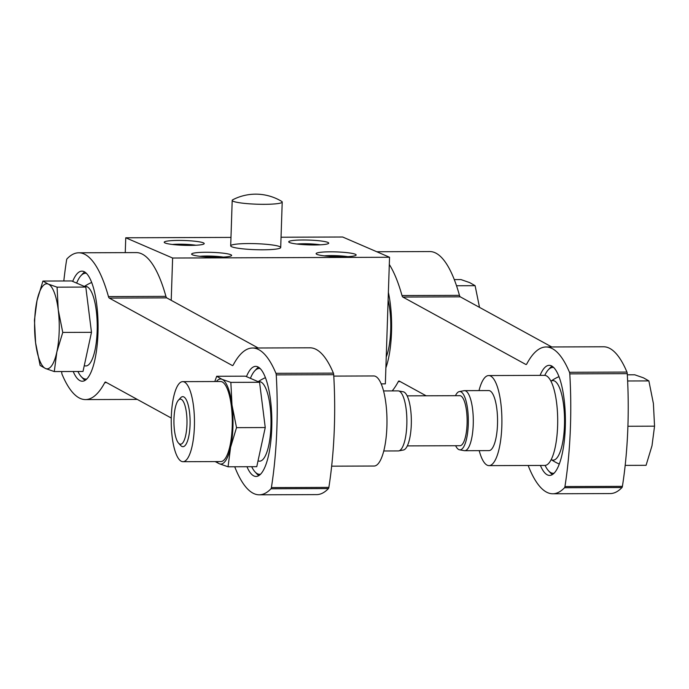 <?xml version="1.0" encoding="UTF-8"?>
<svg xmlns="http://www.w3.org/2000/svg" width="689" height="689" viewBox="0 0 689 689"><rect width="100%" height="100%" fill="white"/><g stroke="black" fill="none" stroke-linecap="round" stroke-linejoin="round"><path stroke-width="1.03" d="M228.05 466.789L256.764 466.686L265.248 427.542L259.564 382.283L245.413 376.168L216.69 376.272L222.082 379.338L230.849 382.386L231.995 405.02L236.525 427.645L230.6 447.221L228.05 466.789L219.283 463.74L215.175 461.587M479.217 450.649A45.035 13.065 -90.2 0 0 489.001 465.626L544.792 465.428A45.035 13.065 -90.2 0 0 557.616 426A45.035 13.065 -90.2 0 0 544.474 375.359L488.682 375.557A45.035 13.065 -90.2 0 0 479.001 390.603M489.001 465.626A45.035 13.065 -90.2 0 0 501.825 426.198A45.035 13.065 -90.2 0 0 488.682 375.557M455.618 445.723A29.153 8.457 -90.2 0 0 459.529 449.805L464.231 450.658A30.023 8.707 -90.2 0 0 464.696 450.701L488.949 450.615A30.023 8.707 -90.2 0 0 497.501 424.329A30.023 8.707 -90.2 0 0 488.742 390.568L464.481 390.654A30.023 8.707 -90.2 0 0 464.016 390.697L459.322 391.585A29.153 8.457 -90.2 0 0 455.446 395.684M464.696 450.701A30.023 8.707 -90.2 0 0 473.24 424.415A30.023 8.707 -90.2 0 0 464.481 390.654M459.529 449.805A29.153 8.457 -90.2 0 0 468.279 424.321A29.153 8.457 -90.2 0 0 459.322 391.585M407.32 445.895L459.959 445.714A25.019 7.26 -90.2 0 0 467.082 423.804A25.019 7.26 -90.2 0 0 459.787 395.675L407.139 395.856M383.764 450.985L398.276 450.933A30.023 8.707 -90.2 0 0 398.742 450.89L403.444 450.003A29.153 8.457 -90.2 0 0 411.29 424.527A29.153 8.457 -90.2 0 0 403.237 391.783L398.535 390.93A30.023 8.707 -90.2 0 0 398.07 390.887L383.549 390.939M398.742 450.89A30.023 8.707 -90.2 0 0 406.829 424.648A30.023 8.707 -90.2 0 0 398.535 390.93M331.659 466.177L374.075 466.031A45.035 13.065 -90.2 0 0 386.899 426.603A45.035 13.065 -90.2 0 0 373.757 375.961L333.786 376.099M214.804 381.525L216.69 376.272M259.564 382.283L230.849 382.386M265.248 427.542L236.525 427.645M186.952 424.484A22.513 6.528 -90.2 0 0 178.399 400.231A22.513 6.528 -90.2 0 0 173.929 421.702A22.513 6.528 -90.2 0 0 178.554 443.148A22.513 6.528 -90.2 0 0 186.952 424.484M178.554 443.148L180.733 445.516A25.019 7.26 -90.2 0 0 190.061 424.786A25.019 7.26 -90.2 0 0 180.57 397.837L178.399 400.231M194.393 426.655A40.031 11.61 -90.2 0 0 182.714 381.637A40.031 11.61 -90.2 0 0 171.242 421.711A40.031 11.61 -90.2 0 0 182.99 461.699A40.031 11.61 -90.2 0 0 194.393 426.655M182.99 461.699L220.824 461.57A40.031 11.61 -90.2 0 0 232.219 426.525A40.031 11.61 -90.2 0 0 220.54 381.508L182.714 381.637M216.656 461.578A42.529 12.342 -90.2 0 0 219.283 463.74A42.529 12.342 -90.2 0 0 230.6 447.221A42.529 12.342 -90.2 0 0 231.995 405.02A42.529 12.342 -90.2 0 0 222.082 379.338A42.529 12.342 -90.2 0 0 216.372 381.525M625.181 465.385L646.075 465.316L652.001 445.731L654.55 426.172L653.396 403.53L648.874 380.914L643.483 377.848L634.715 374.79L627.317 374.816M627.912 426.267L654.55 426.172M627.627 380.983L648.874 380.914M234.716 466.763A140.108 40.642 -90.2 0 0 259.236 494.805A140.108 40.642 -90.2 0 0 270.975 488.777A2.498 0.723 -90.2 0 0 271.397 487.597A167.126 48.48 -90.2 0 0 276.237 374.894A2.498 0.723 -90.2 0 0 275.936 373.317A140.108 40.642 -90.2 0 0 252.518 348.014A140.108 40.642 -90.2 0 0 233.235 364.963A5.004 1.456 -90.2 0 1 232.546 365.575A5.004 1.456 -90.2 0 1 232.314 365.506L109.284 298.087A5.004 1.456 -90.2 0 1 108.457 296.589A140.108 40.642 -90.2 0 0 78.753 252.794A140.108 40.642 -90.2 0 0 67.014 258.831A2.498 0.723 -90.2 0 0 66.592 260.011A167.126 48.48 -90.2 0 0 63.819 280.974M61.683 371.543A167.126 48.48 -90.2 0 0 61.752 372.706A2.498 0.723 -90.2 0 0 62.053 374.282A140.108 40.642 -90.2 0 0 85.479 399.586A140.108 40.642 -90.2 0 0 104.754 382.636L106.657 382.628M171.277 418.042L105.675 382.094A5.004 1.456 -90.2 0 0 105.443 382.033A5.004 1.456 -90.2 0 0 104.754 382.636M259.236 494.805L316.707 494.607A140.108 40.642 -90.2 0 0 328.438 488.57A2.498 0.723 -90.2 0 0 328.86 487.39A167.126 48.48 -90.2 0 0 333.7 374.695A2.498 0.723 -90.2 0 0 333.398 373.119A140.108 40.642 -90.2 0 0 309.981 347.816L252.518 348.014M258.194 347.997L166.747 297.881A5.004 1.456 -90.2 0 1 165.92 296.382A140.108 40.642 -90.2 0 0 136.215 252.587L78.753 252.794M260.175 368.563A52.915 15.347 -90.2 0 0 254.637 370.983L256.472 368.959A55.042 15.968 89.8 0 1 258.496 367.22M258.883 475.582A55.042 15.968 89.8 0 1 256.851 473.86L254.999 471.844A52.915 15.347 -90.2 0 0 260.545 474.23M246.963 466.72A55.042 15.968 -90.2 0 0 256.075 476.452A55.042 15.968 -90.2 0 0 271.742 428.265A55.042 15.968 -90.2 0 0 255.688 366.367A55.042 15.968 -90.2 0 0 246.455 376.616M86.409 273.344A52.915 15.347 -90.2 0 0 80.871 275.764L82.714 273.731A55.042 15.968 89.8 0 1 84.738 272M85.117 380.362A55.042 15.968 89.8 0 1 83.085 378.64L81.233 376.625A52.915 15.347 -90.2 0 0 86.78 379.002M73.198 371.5A55.042 15.968 -90.2 0 0 82.31 381.232A55.042 15.968 -90.2 0 0 97.984 333.045A55.042 15.968 -90.2 0 0 81.922 271.147A55.042 15.968 -90.2 0 0 72.689 281.396M258.039 460.803A39.764 11.532 -90.2 0 0 270.932 426.353A39.764 11.532 -90.2 0 0 258.375 381.775M254.637 370.983A52.915 15.347 -90.2 0 0 250.408 378.33M251.683 466.703A52.915 15.347 -90.2 0 0 254.999 471.844M84.282 365.583A39.764 11.532 -90.2 0 0 97.166 331.133A39.764 11.532 -90.2 0 0 84.609 286.546M80.871 275.764A52.915 15.347 -90.2 0 0 76.651 283.11M77.917 371.483A52.915 15.347 -90.2 0 0 81.233 376.625M54.285 371.569L83.007 371.466L91.482 332.322L85.806 287.063L71.647 280.948L42.925 281.052L48.316 284.109L57.084 287.167L58.238 309.8L62.759 332.425L56.834 352.001L54.285 371.569L45.517 368.512L40.126 365.454L35.604 342.829L34.45 320.196L36.999 300.628L42.925 281.052M314.494 244.965A20.015 2.403 -178.1 0 1 288.855 242.106A20.015 2.403 -178.1 0 1 308.801 240.073A20.015 2.403 -178.1 0 1 328.567 243.424A20.015 2.403 -178.1 0 1 314.494 244.965M189.983 245.405A20.015 2.403 -178.1 0 1 164.352 242.545A20.015 2.403 -178.1 0 1 184.299 240.513A20.015 2.403 -178.1 0 1 204.065 243.863A20.015 2.403 -178.1 0 1 189.983 245.405M341.89 256.808A20.015 2.403 -178.1 0 1 316.26 253.948A20.015 2.403 -178.1 0 1 336.206 251.907A20.015 2.403 -178.1 0 1 355.972 255.266A20.015 2.403 -178.1 0 1 341.89 256.808M217.388 257.247A20.015 2.403 -178.1 0 1 191.757 254.387A20.015 2.403 -178.1 0 1 211.704 252.355A20.015 2.403 -178.1 0 1 231.47 255.705A20.015 2.403 -178.1 0 1 217.388 257.247M262.914 249.797A25.019 3.006 -178.1 0 1 230.694 245.852A25.019 3.006 -178.1 0 1 255.8 243.673A25.019 3.006 -178.1 0 1 280.707 247.515A25.019 3.006 -178.1 0 1 262.914 249.797M125.252 252.63L125.751 237.783L172.62 258.031L389.543 257.264L385.349 383.868L381.198 383.885M281.043 237.231L342.674 237.016L389.543 257.264M125.751 237.783L230.979 237.412M171.216 300.335L172.62 258.031M85.806 287.063L57.084 287.167M91.482 332.322L62.759 332.425M58.238 309.8A42.529 12.342 -90.2 0 0 48.316 284.109A42.529 12.342 -90.2 0 0 36.999 300.628A42.529 12.342 -90.2 0 0 35.604 342.829A42.529 12.342 -90.2 0 0 45.517 368.512A42.529 12.342 -90.2 0 0 56.834 352.001A42.529 12.342 -90.2 0 0 58.238 309.8M479.518 307.38L475.109 285.685L469.717 282.619L460.95 279.57L454.284 279.596M456.523 285.754L475.109 285.685M199.81 256.308A16.631 1.998 -178.1 0 1 223.305 257.092M324.312 255.869A16.631 1.998 -178.1 0 1 347.807 256.652M172.405 244.466A16.631 1.998 -178.1 0 1 195.9 245.25M296.907 244.027A16.631 1.998 -178.1 0 1 320.402 244.81M232.779 199.758A25.019 3.006 1.9 0 0 232.202 200.37A25.019 3.006 1.9 0 0 257.109 204.211A25.019 3.006 1.9 0 0 282.214 202.032A25.019 3.006 1.9 0 0 281.68 201.386A50.039 50.039 0 0 0 232.779 199.758M392.187 390.904A140.108 40.642 -90.2 0 0 398.302 381.594L400.197 381.594M426.112 395.787L399.224 381.051A5.004 1.456 -90.2 0 0 398.991 380.991A5.004 1.456 -90.2 0 0 398.302 381.594M528.162 465.488A140.108 40.642 -90.2 0 0 552.785 493.772L610.247 493.565A140.108 40.642 -90.2 0 0 621.986 487.536A2.498 0.723 -90.2 0 0 622.408 486.348A167.126 48.48 -90.2 0 0 627.248 373.653A2.498 0.723 -90.2 0 0 626.947 372.077A140.108 40.642 -90.2 0 0 603.521 346.774L546.058 346.98A140.108 40.642 -90.2 0 0 526.775 363.93A5.004 1.456 -90.2 0 1 526.086 364.533A5.004 1.456 -90.2 0 1 525.862 364.472L402.832 297.045L460.295 296.847L551.734 346.955M552.785 493.772A140.108 40.642 -90.2 0 0 564.524 487.734A2.498 0.723 -90.2 0 0 564.946 486.555A167.126 48.48 -90.2 0 0 569.786 373.86A2.498 0.723 -90.2 0 0 569.484 372.284A140.108 40.642 -90.2 0 0 546.058 346.98M389.311 264.49A140.108 40.642 -90.2 0 1 401.997 295.547A5.004 1.456 -90.2 0 0 402.832 297.045M401.997 295.547L459.46 295.348A5.004 1.456 -90.2 0 0 460.295 296.847M553.715 367.53A52.915 15.347 -90.2 0 0 548.177 369.95L550.02 367.917A55.042 15.968 89.8 0 1 552.044 366.186M552.423 474.549A55.042 15.968 89.8 0 1 550.39 472.826L548.539 470.811A52.915 15.347 -90.2 0 0 554.085 473.188M540.4 465.437A55.042 15.968 -90.2 0 0 549.615 475.419A55.042 15.968 -90.2 0 0 565.29 427.232A55.042 15.968 -90.2 0 0 549.228 365.334A55.042 15.968 -90.2 0 0 540.081 375.376M385.883 367.831A55.042 15.968 -90.2 0 0 391.524 332.003A55.042 15.968 -90.2 0 0 388.381 292.386M459.46 295.348A140.108 40.642 -90.2 0 0 429.764 251.554L376.754 251.743M559.287 464.041A47.662 47.662 0 0 1 551.2 459.58A39.764 11.532 -90.2 0 0 564.472 425.311A39.764 11.532 -90.2 0 0 550.924 381.172M548.177 369.95A52.915 15.347 -90.2 0 0 544.784 375.367M545.102 465.411A52.915 15.347 -90.2 0 0 548.539 470.811M386.236 357.048A39.764 11.532 -90.2 0 0 390.715 330.091A39.764 11.532 -90.2 0 0 388.131 300.085M270.975 488.777L328.438 488.57M271.397 487.597L328.86 487.39M276.237 374.894L333.7 374.695M275.936 373.317L333.398 373.119M232.314 365.506L232.779 365.506M109.284 298.087L166.747 297.881M108.457 296.589L165.92 296.382M564.524 487.734L621.986 487.536M564.946 486.555L622.408 486.348M569.786 373.86L627.248 373.653M569.484 372.284L626.947 372.077M525.862 364.472L526.318 364.472M558.977 376.642A47.662 47.662 0 0 0 550.916 381.155M265.429 377.675A47.662 47.662 0 0 0 258.142 381.672M85.479 399.586L137.266 399.405M91.671 282.456A47.662 47.662 0 0 0 84.385 286.452M280.707 247.515L282.214 202.032M230.694 245.852L232.202 200.37"/></g></svg>
